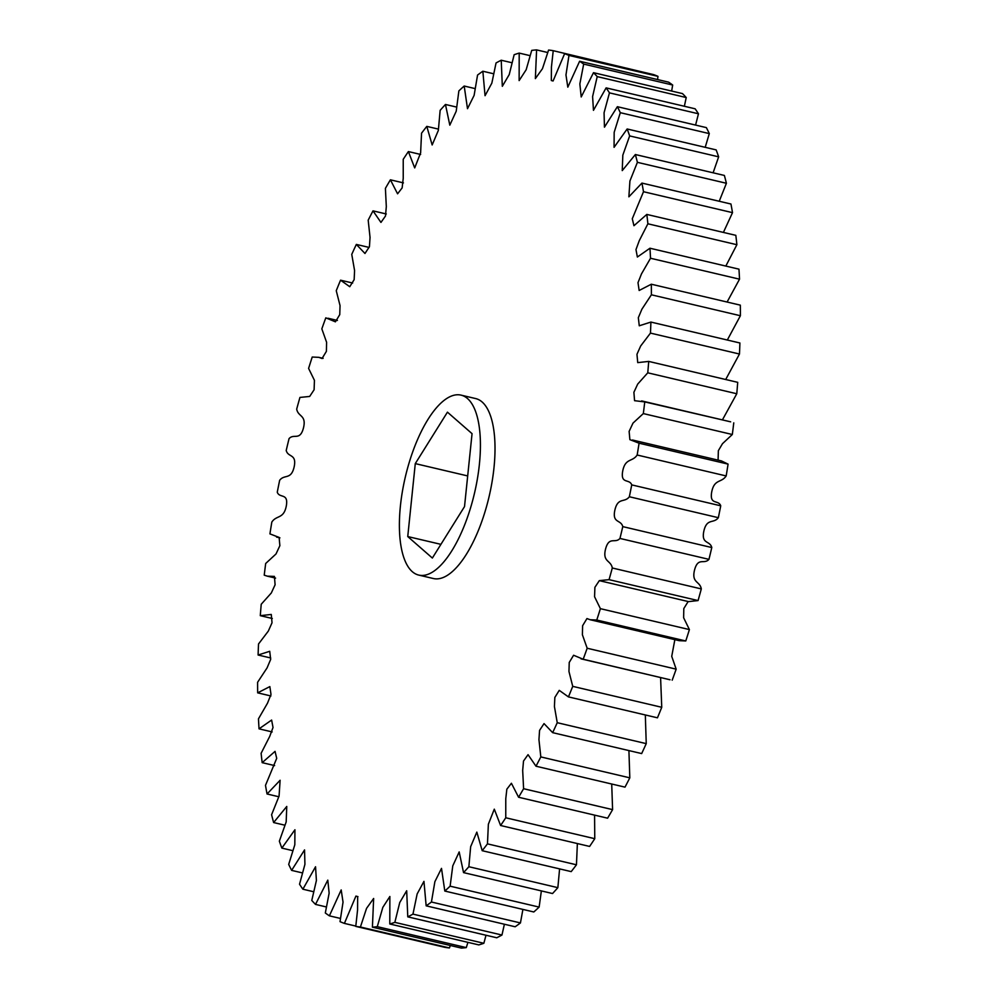 <?xml version="1.0" encoding="UTF-8"?>
<svg xmlns="http://www.w3.org/2000/svg" width="998" height="998" viewBox="0 0 998 998"><rect width="100%" height="100%" fill="white"/><g stroke="black" fill="none" stroke-linecap="round" stroke-linejoin="round"><path stroke-width="1.5" d="M418.748 575.085L433.344 578.516A92.427 35.516 -76.8 0 0 486.787 505.637A92.427 35.516 -76.8 0 0 482.121 401.982A92.427 35.516 -76.8 0 0 475.647 398.564L461.051 395.133A92.427 35.516 103.2 0 1 467.526 398.551A92.427 35.516 103.2 0 1 472.191 502.206A92.427 35.516 103.2 0 1 418.748 575.085A92.427 35.516 103.2 0 1 412.274 571.654A92.427 35.516 103.2 0 1 407.621 468A92.427 35.516 103.2 0 1 461.051 395.133M568.972 55.426L565.966 74.95L567.812 87.163L579.613 61.24A448.95 172.529 103.2 0 1 583.68 64.097L579.85 83.919L581.21 96.956L593.498 72.679A448.95 172.529 103.2 0 1 597.216 76.609L592.6 96.569L593.461 110.329L606.123 87.874A448.95 172.529 103.2 0 1 609.466 92.864L604.064 112.762L604.451 127.17L617.375 106.699A448.95 172.529 103.2 0 1 620.307 112.687L614.169 132.347L614.069 147.33L627.156 128.979A448.95 172.529 103.2 0 1 629.651 135.915L622.827 155.152L622.241 170.608L635.364 154.528A448.95 172.529 103.2 0 1 637.398 162.337L629.925 180.962L628.877 196.818L641.939 183.083A448.95 172.529 103.2 0 1 643.498 191.716L632.283 218.737L633.942 225.71L646.816 214.42A448.95 172.529 103.2 0 1 647.889 223.789L639.294 240.618L635.976 249.6L637.373 257.022L649.96 248.228A448.95 172.529 103.2 0 1 650.521 258.257L641.465 273.926L637.996 282.671L639.157 290.48L651.32 284.218A448.95 172.529 103.2 0 1 651.382 294.797L641.926 309.155L638.333 317.676L639.269 325.785L650.908 322.067A448.95 172.529 103.2 0 1 650.459 333.107L640.666 345.994L636.961 354.302L637.734 362.623L648.712 361.413A448.95 172.529 103.2 0 1 647.764 372.815L637.697 384.093L633.892 392.289L634.566 400.685L644.758 401.907A448.95 172.529 103.2 0 1 643.323 413.584L632.994 423.115L629.127 431.386L629.875 439.644L639.082 443.199A448.95 172.529 103.2 0 1 637.161 455.013C632.458 462.174 625.235 457.808 622.69 471.168C620.382 484.504 629.501 478.454 631.734 484.891A448.95 172.529 103.2 0 1 629.351 496.755C624.548 503.104 617.899 496.854 614.855 510.178C612.036 523.526 620.968 519.372 622.777 526.62A448.95 172.529 103.2 0 1 619.958 538.433C615.092 543.91 609.092 535.826 605.574 548.987C602.256 562.236 610.926 560.028 612.298 567.999A448.95 172.529 103.2 0 1 609.067 579.651L599.324 580.636L594.895 587.323L594.571 596.754L600.397 608.668A448.95 172.529 103.2 0 1 596.767 620.032L590.192 619.746L586.949 618.56L582.62 625.696L582.395 634.778L587.173 648.238A448.95 172.529 103.2 0 1 583.181 659.241L573.588 655.249L569.234 662.447L568.96 671.492L572.74 686.362A448.95 172.529 103.2 0 1 568.436 696.891L559.254 690.366L554.851 697.415L554.426 706.534L557.246 722.702A448.95 172.529 103.2 0 1 552.655 732.657L544.035 723.6L539.569 730.374L538.945 739.618L540.816 756.921A448.95 172.529 103.2 0 1 535.988 766.215L528.042 754.663L523.513 761.037L522.678 770.444L523.601 788.707A448.95 172.529 103.2 0 1 518.586 797.252L511.413 783.268L506.847 789.181L505.774 798.724L505.761 817.774A448.95 172.529 103.2 0 1 500.597 825.508L494.297 809.166L488.371 824.211L487.461 843.859A448.95 172.529 103.2 0 1 482.196 850.695L476.832 832.107L470.657 846.653L468.86 866.726A448.95 172.529 103.2 0 1 463.546 872.614L459.18 851.918L452.768 865.877L450.123 886.174A448.95 172.529 103.2 0 1 444.809 891.052L441.503 868.385L434.879 881.683L431.435 902.017A448.95 172.529 103.2 0 1 426.158 905.835L423.95 881.371L417.152 893.946L412.96 914.118A448.95 172.529 103.2 0 1 407.77 916.85L406.685 890.765L399.749 902.529L394.846 922.364A448.95 172.529 103.2 0 1 389.794 923.986L389.869 896.491L382.833 907.344L377.281 926.668A448.95 172.529 103.2 0 1 372.416 927.179L373.639 898.474L366.54 908.38L360.415 927.017A448.95 172.529 103.2 0 1 355.775 926.394L357.558 910.014L357.658 896.553L355.912 896.092L344.41 923.4A448.95 172.529 103.2 0 1 340.031 921.641L343.038 902.13L341.191 889.917L329.39 915.84A448.95 172.529 103.2 0 1 325.323 912.97L329.14 893.16L327.793 880.124L315.505 904.4A448.95 172.529 103.2 0 1 311.775 900.458L316.403 880.51L315.543 866.751L302.881 889.206A448.95 172.529 103.2 0 1 299.537 884.216L304.926 864.318L304.552 849.909L291.628 870.381A448.95 172.529 103.2 0 1 288.696 864.393L294.822 844.72L294.934 829.75L281.848 848.1A448.95 172.529 103.2 0 1 279.353 841.164L286.177 821.928L286.763 806.459L273.627 822.552A448.95 172.529 103.2 0 1 271.593 814.73L279.066 796.117L280.114 780.261L267.052 793.984A448.95 172.529 103.2 0 1 265.493 785.351L276.708 758.343L275.049 751.369L262.175 762.659A448.95 172.529 103.2 0 1 261.114 753.29L269.697 736.449L273.028 727.48L271.618 720.057L259.043 728.839A448.95 172.529 103.2 0 1 258.47 718.822L267.526 703.141L270.994 694.408L269.847 686.599L257.671 692.849A448.95 172.529 103.2 0 1 257.609 682.27L267.065 667.912L270.67 659.404L269.722 651.295L258.095 655.012A448.95 172.529 103.2 0 1 258.532 643.972L268.325 631.085L272.03 622.764L271.269 614.456L260.291 615.666A448.95 172.529 103.2 0 1 261.227 604.252L271.306 592.987L275.099 584.778L274.425 576.395L267.352 576.17L264.233 575.16A448.95 172.529 103.2 0 1 265.68 563.496L276.009 553.965L279.864 545.694L279.128 537.423L269.922 533.88A448.95 172.529 103.2 0 1 271.83 522.054C276.546 514.906 283.756 519.259 286.314 505.911C288.609 492.575 279.502 498.626 277.269 492.189A448.95 172.529 103.2 0 1 279.652 480.312C284.455 473.963 291.092 480.225 294.148 466.902C296.955 453.554 288.035 457.695 286.214 450.46A448.95 172.529 103.2 0 1 289.046 438.646C293.899 433.169 299.899 441.253 303.429 428.092C306.735 414.831 298.065 417.052 296.693 409.08A448.95 172.529 103.2 0 1 299.936 397.429L309.679 396.443L314.108 389.756L314.432 380.325L308.594 368.412A448.95 172.529 103.2 0 1 312.224 357.034L318.799 357.334L322.042 358.507L326.383 351.383L326.608 342.302L321.83 328.841A448.95 172.529 103.2 0 1 325.81 317.838L335.415 321.83L339.757 314.62L340.044 305.588L336.251 290.705A448.95 172.529 103.2 0 1 340.555 280.189L349.749 286.713L354.153 279.652L354.577 270.533L351.758 254.365A448.95 172.529 103.2 0 1 356.336 244.423L364.969 253.48L369.435 246.706L370.046 237.449L368.187 220.159A448.95 172.529 103.2 0 1 373.002 210.865L380.949 222.417L385.478 216.042L386.313 206.636L385.403 188.373A448.95 172.529 103.2 0 1 390.405 179.815L397.578 193.812L402.144 187.898L403.229 178.355L403.229 159.306A448.95 172.529 103.2 0 1 408.394 151.571L414.694 167.913L420.62 152.869L421.543 133.208A448.95 172.529 103.2 0 1 426.795 126.384L432.159 144.96L438.347 130.414L440.143 110.341A448.95 172.529 103.2 0 1 445.457 104.466L449.811 125.162L456.223 111.202L458.868 90.905A448.95 172.529 103.2 0 1 464.195 86.028L467.501 108.695L474.112 95.384L477.555 75.062A448.95 172.529 103.2 0 1 482.845 71.232L485.053 95.696L491.839 83.133L496.043 62.961A448.95 172.529 103.2 0 1 501.233 60.229L502.318 86.302L509.242 74.551L514.145 54.715A448.95 172.529 103.2 0 1 519.197 53.094L519.135 80.588L526.171 69.735L531.709 50.399A448.95 172.529 103.2 0 1 536.587 49.9L535.365 78.605L542.463 68.687L548.576 50.05A448.95 172.529 103.2 0 1 553.229 50.686L551.432 67.066L551.333 80.526L553.079 80.988L564.594 53.68A448.95 172.529 103.2 0 1 568.972 55.426L657.969 76.359L657.557 79.566M583.68 64.097L672.677 85.03A448.95 172.529 -76.8 0 0 668.61 82.16L579.613 61.24M657.969 76.359A448.95 172.529 103.2 0 0 653.59 74.6L564.594 53.68M553.229 50.686L642.201 71.918M536.587 49.9L547.702 52.507M519.197 53.094L530.075 55.651M501.233 60.229L511.999 62.749M482.845 71.232L493.611 73.765M464.195 86.028L475.098 88.597M445.457 104.466L456.635 107.085M426.795 126.384L438.409 129.104M408.394 151.571L420.632 154.453M390.405 179.815L403.429 182.883M373.002 210.865L386.288 213.984M356.336 244.423L369.085 247.417M340.555 280.189L352.681 283.033M272.304 618.486L260.291 615.666M270.683 657.969L258.095 655.012M270.907 695.968L257.671 692.849M272.18 731.933L259.043 728.839M274.6 765.578L262.175 762.659M278.779 796.741L267.052 793.984M284.892 825.196L273.627 822.552M292.801 850.67L281.848 848.1M302.419 872.913L291.628 870.381M313.634 891.738L302.881 889.206M326.346 906.957L315.505 904.4M340.443 918.434L329.39 915.84M355.799 926.082L344.41 923.4M355.775 926.394L444.771 947.314A448.95 172.529 103.2 0 0 449.424 947.95L360.415 927.017M372.416 927.179L461.413 948.1A448.95 172.529 103.2 0 0 466.291 947.601L377.281 926.668M450.298 945.493L449.424 947.95M389.794 923.986L478.803 944.906A448.95 172.529 103.2 0 0 483.855 943.285L394.846 922.364M467.925 942.349L466.291 947.601M407.77 916.85L496.767 937.771A448.95 172.529 103.2 0 0 501.957 935.039L412.96 914.118M486.001 935.251L483.855 943.285M426.158 905.835L515.155 926.768A448.95 172.529 103.2 0 0 520.445 922.938L431.435 902.017M504.389 924.235L501.957 935.039M444.809 891.052L533.805 911.972A448.95 172.529 103.2 0 0 539.132 907.095L450.123 886.174M522.902 909.403L520.445 922.938M463.546 872.614L552.543 893.534A448.95 172.529 103.2 0 0 557.857 887.659L468.86 866.726M541.365 890.915L539.132 907.095M482.196 850.695L571.205 871.616A448.95 172.529 103.2 0 0 576.457 864.792L487.461 843.859M559.591 868.896L557.857 887.659M500.597 825.508L589.606 846.429A448.95 172.529 103.2 0 0 594.771 838.694L505.761 817.774M577.368 843.547L576.457 864.792M518.586 797.252L607.595 818.185A448.95 172.529 103.2 0 0 612.597 809.628L523.601 788.707M594.571 815.116L594.771 838.694M535.988 766.215L624.998 787.135A448.95 172.529 103.2 0 0 629.813 777.841L540.816 756.921M611.712 784.016L612.597 809.628M552.655 732.657L641.664 753.577A448.95 172.529 103.2 0 0 646.242 743.635L557.246 722.702M628.915 750.583L629.813 777.841M568.436 696.891L657.445 717.812A448.95 172.529 103.2 0 0 661.749 707.295L572.74 686.362M645.319 714.967L646.242 743.635M583.181 659.241L670.007 679.763L581.011 658.842M660.589 677.555L661.749 707.295M674.86 639.656L671.729 656.36L676.17 669.159L587.173 648.238M596.767 620.032L685.776 640.966L679.201 640.666L590.192 619.746M688.158 601.532L683.805 608.555L683.63 617.75L689.406 629.588L600.397 608.668M609.067 579.651L698.064 600.571L688.545 601.619L599.324 580.636M619.958 538.433L708.954 559.354C704.101 564.831 698.101 556.747 694.571 569.908C691.265 583.169 699.935 580.948 701.307 588.92L612.298 567.999M629.351 496.755L718.348 517.688C713.545 524.037 706.908 517.775 703.852 531.098C701.045 544.446 709.965 540.305 711.786 547.54L622.777 526.62M637.161 455.013L726.17 475.946C721.454 483.094 714.244 478.741 711.686 492.089C709.391 505.425 718.498 499.374 720.731 505.811L631.734 484.891M632.458 440.006L721.454 460.926L728.078 464.12L639.082 443.199M643.323 413.584L732.32 434.504L722.49 443.686L718.36 450.659L718.086 460.14M641.639 400.909L730.648 421.83L644.758 401.907M647.764 372.815L736.774 393.748L722.415 419.896M736.774 393.748A448.95 172.529 103.2 0 0 737.709 382.334L648.712 361.413M650.459 333.107L739.468 354.028L725.696 379.514M739.468 354.028A448.95 172.529 103.2 0 0 739.905 342.988L650.908 322.067M651.382 294.797L740.391 315.73L727.317 340.031M740.391 315.73A448.95 172.529 103.2 0 0 740.329 305.151L651.32 284.218M650.521 258.257L739.53 279.178L727.093 302.032M739.53 279.178A448.95 172.529 103.2 0 0 738.957 269.161L649.96 248.228M647.889 223.789L736.886 244.71L725.82 266.067M736.886 244.71A448.95 172.529 103.2 0 0 735.825 235.341L646.816 214.42M643.498 191.716L732.507 212.649L723.4 232.422M732.507 212.649A448.95 172.529 103.2 0 0 730.948 204.016L641.939 183.083M637.398 162.337L726.407 183.27L719.221 201.259M726.407 183.27A448.95 172.529 103.2 0 0 724.373 175.448L635.364 154.528M629.651 135.915L718.647 156.836L713.108 172.804M718.647 156.836A448.95 172.529 103.2 0 0 716.152 149.9L627.156 128.979M620.307 112.687L709.304 133.607L705.199 147.33M709.304 133.607A448.95 172.529 103.2 0 0 706.372 127.619L617.375 106.699M609.466 92.864L698.463 113.784L695.581 125.087M698.463 113.784A448.95 172.529 103.2 0 0 695.119 108.794L606.123 87.874M597.216 76.609L686.225 97.542L684.366 106.262M686.225 97.542A448.95 172.529 103.2 0 0 682.495 93.6L593.498 72.679M672.677 85.03L671.654 91.043M472.054 433.656L447.441 412.162L415.28 463.608L407.745 536.55L432.359 558.044L464.519 506.597L472.054 433.656M733.767 422.84A448.95 172.529 103.2 0 1 732.32 434.504M728.078 464.12A448.95 172.529 103.2 0 1 726.17 475.946M720.731 505.811A448.95 172.529 103.2 0 1 718.348 517.688M711.786 547.54A448.95 172.529 103.2 0 1 708.954 559.354M701.307 588.92A448.95 172.529 103.2 0 1 698.064 600.571M689.406 629.588A448.95 172.529 103.2 0 1 685.776 640.966M676.17 669.159A448.95 172.529 103.2 0 1 672.19 680.162M467.688 475.934L415.28 463.608M407.745 536.55L440.916 544.347M327.993 318.237L337.411 320.445M318.799 357.334L323.14 358.344M276.546 537.074L279.914 537.86M267.352 576.17L275.585 578.104M357.059 896.416L357.958 896.628M599.549 580.699L688.545 601.619"/></g></svg>
